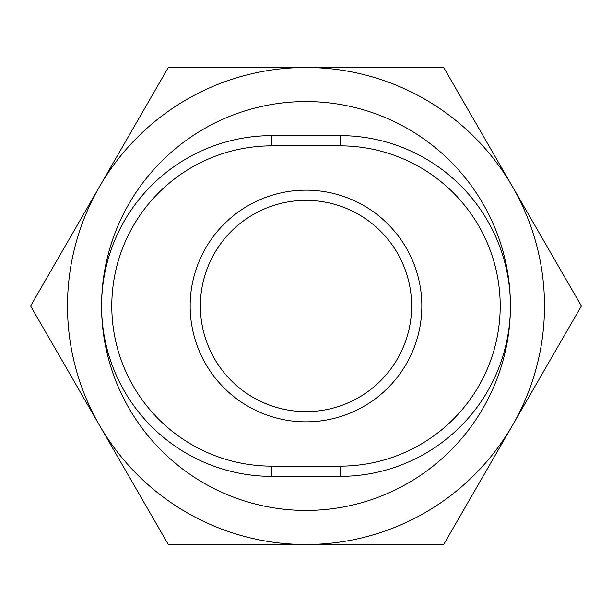 <?xml version="1.0" encoding="UTF-8"?>
<svg xmlns="http://www.w3.org/2000/svg" width="612" height="612" viewBox="0 0 612 612"><rect width="100%" height="100%" fill="white"/><g stroke="black" fill="none" stroke-linecap="round" stroke-linejoin="round"><path stroke-width="0.92" d="M510.431 306A204.431 204.431 0 0 1 306 510.431A204.431 204.431 0 0 1 101.569 306A204.431 204.431 0 0 1 306 101.569A204.431 204.431 0 0 1 510.431 306M306 411.624A105.624 105.624 0 0 1 200.376 306A105.624 105.624 0 0 1 306 200.376A105.624 105.624 0 0 1 411.624 306A105.624 105.624 0 0 1 306 411.624A105.624 105.624 0 0 1 200.376 306A105.624 105.624 0 0 1 306 200.376A105.624 105.624 0 0 1 411.624 306M340.073 476.358A170.358 170.358 0 0 0 510.431 306A170.358 170.358 0 0 0 340.073 135.642L271.927 135.642A170.358 170.358 0 0 0 101.569 306A170.358 170.358 0 0 0 271.927 476.358L340.073 476.358L340.073 466.137L271.927 466.137A160.137 160.137 0 0 1 111.789 306A160.137 160.137 0 0 1 271.927 145.863L271.927 135.642M30.6 306L99.45 186.752A238.504 238.504 0 0 0 99.45 425.248L30.6 306M168.3 67.496L306 67.496A238.504 238.504 0 0 0 99.45 186.752L168.3 67.496M306 67.496L443.7 67.496L512.55 186.752A238.504 238.504 0 0 0 306 67.496M512.55 186.752L581.4 306L512.55 425.248A238.504 238.504 0 0 0 512.55 186.752M512.55 425.248L443.7 544.504L306 544.504A238.504 238.504 0 0 0 512.55 425.248M306 544.504L168.3 544.504L99.45 425.248A238.504 238.504 0 0 0 306 544.504M200.376 306A105.624 105.624 0 0 1 306 200.376M421.844 306A115.844 115.844 0 0 0 306 190.156A115.844 115.844 0 0 0 190.156 306A115.844 115.844 0 0 0 306 421.844A115.844 115.844 0 0 0 421.844 306M271.927 145.863L340.073 145.863A160.137 160.137 0 0 1 500.211 306A160.137 160.137 0 0 1 340.073 466.137M340.073 145.863L340.073 135.642M271.927 476.358L271.927 466.137"/></g></svg>
